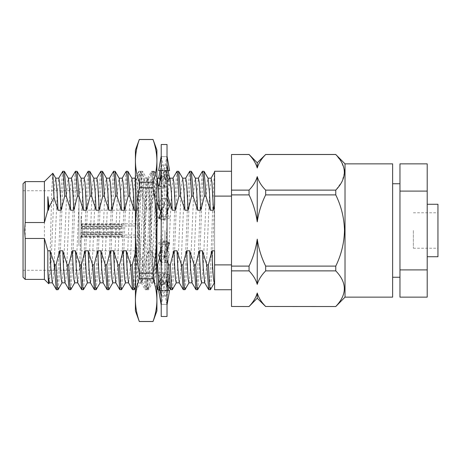 <?xml version="1.0" encoding="UTF-8"?>
<svg xmlns="http://www.w3.org/2000/svg" width="461" height="461" viewBox="0 0 461 461"><rect width="100%" height="100%" fill="white"/><g stroke="black" fill="none" stroke-linecap="round" stroke-linejoin="round"><path stroke-width="0.35" stroke-dasharray="2.31 1.73" d="M78.94 245.684L78.94 190.727L78.94 245.684M81.096 216.134L81.096 268.118L81.096 216.134M81.096 222.744L81.096 250.813L81.096 222.744M139.136 222.744L139.136 250.813L139.136 222.744M23.05 215.316L23.05 270.273L23.05 215.316M82.381 231.82L82.381 226.512L81.096 225.314L81.096 232.315L82.381 231.82L121.94 231.82L121.94 232.615L82.381 232.615L81.096 233.11L81.096 237.161L139.136 237.161L139.136 223.839L139.136 237.161M81.096 237.161L81.096 236.015L82.381 235.012L82.381 232.615M82.381 234.816L121.94 234.816L121.94 234.488L82.381 234.488L81.096 235.686L81.096 236.481L81.096 228.356L82.381 229.18L82.381 234.488M82.381 229.18L121.94 229.18L121.94 228.385L82.381 228.385L81.096 227.561L121.94 227.561L121.94 229.18M139.136 228.777L139.136 235.012L139.136 228.777M81.096 227.561L81.096 223.839L81.096 224.19L121.94 224.19L121.94 224.519L81.096 224.519L81.096 232.644L121.94 232.644L121.94 233.439L81.096 233.439M23.05 183.755L23.05 277.245M25.199 279.395L25.199 181.605M437.95 256.731L437.95 204.269M413.35 230.5L413.35 248.231L413.35 230.5M427.203 230.5L427.203 204.269L427.203 230.5M392.628 297.143L392.628 163.857M399.964 230.5L399.964 183.749L399.964 230.5M345.018 297.143L345.018 163.857M44.4 181.605L44.4 279.395M335.769 306.53L335.769 306.484C347.179 294.66 347.179 282.795 335.769 270.878L335.769 266.106C341.284 254.841 344.194 242.976 344.494 230.5C344.194 218.036 341.284 206.165 335.769 194.894L335.769 190.122L342.079 181.473L344.494 172.322M344.275 169.613L341.394 161.932L335.769 154.47M208.764 289.744L209.559 285.232L210.354 272.393L211.939 230.5C212.826 204.413 213.685 179.669 214.59 173.267L214.59 172.062M210.418 289.646L211.893 272.393L214.59 199.711L214.59 289.744M231.508 264.891L231.508 171.256L231.508 264.891M52.761 173.238L51.765 190.439L49.788 267.374L48.814 283.705M196.069 289.744L196.864 285.232L197.654 272.393L200.829 188.607L202.304 171.354M197.723 289.646L199.198 272.393L202.373 188.607L203.163 175.768L203.958 171.256M183.374 289.744L184.17 285.232L184.959 272.393L188.134 188.607L189.609 171.354M185.028 289.646L186.503 272.393L189.678 188.607L190.468 175.768L191.263 171.256M169.222 275.056L169.285 276.306M170.679 289.744L171.475 285.232L172.264 272.393L175.439 188.607L176.915 171.354M172.333 289.646L173.809 272.393L176.978 188.607L177.773 175.768L178.568 171.256M135.419 252.507L135.753 250.784L138.928 250.784L143.371 264.891L144.915 264.891L148.448 250.784L151.623 250.784L156.072 264.891L156.913 281.74M157.985 289.744L158.78 285.232L159.569 272.393L162.745 188.607L164.22 171.354L165.124 175.768L166.248 196.109L162.71 210.216L161.131 210.216M159.581 257.866L161.148 250.784L162.721 278.847L163.643 282.726L159.633 289.646L161.114 272.393L165.078 175.768L165.983 171.354L167.107 181.847M156.072 264.891L156.913 264.891L156.913 286.385M143.371 264.891L145.18 289.646L146.079 285.232L150.05 188.607L151.525 171.354L152.43 175.768L153.553 196.109L150.015 210.216L146.84 210.216L142.397 196.109L140.853 196.109L137.32 210.216L135.419 210.216M144.915 264.891L146.033 285.232L146.938 289.646L148.419 272.393L152.384 175.768L153.288 171.354L154.763 188.607L155.092 196.109L153.553 196.109M132.595 289.744L133.385 285.232L134.18 272.393L137.355 188.607L138.83 171.354L139.735 175.768L140.853 196.109M134.243 289.646L135.718 272.393L139.689 175.768L140.593 171.354L142.397 196.109M119.9 289.744L120.69 285.232L121.485 272.393L124.66 188.607L126.135 171.354M121.548 289.646L123.024 272.393L126.199 188.607L126.994 175.768L127.789 171.256M107.2 289.744L107.995 285.232L108.79 272.393L111.965 188.607L113.441 171.354M108.854 289.646L110.329 272.393L113.504 188.607L114.299 175.768L115.089 171.256M94.505 289.744L95.3 285.232L96.095 272.393L99.271 188.607L100.746 171.354M96.159 289.646L97.634 272.393L100.809 188.607L101.604 175.768L102.394 171.256M81.81 289.744L82.605 285.232L83.401 272.393L86.57 188.607L88.051 171.354M83.464 289.646L84.939 272.393L88.114 188.607L88.91 175.768L89.699 171.256M69.115 289.744L69.911 285.232L70.706 272.393L73.875 188.607L75.356 171.354M70.769 289.646L72.244 272.393L75.42 188.607L76.209 175.768L77.004 171.256M56.421 289.744L57.216 285.232L58.005 272.393L61.18 188.607L62.656 171.354M58.074 289.646L59.55 272.393L62.725 188.607L63.514 175.768L64.309 171.256M167.02 196.109L166.248 196.109M214.296 282.835L214.59 282.247L214.59 199.711M201.601 282.835L203.186 267.507L206.361 193.493L207.156 182.153L208.072 178.274M188.906 282.835L190.491 267.507L193.666 193.493L194.461 182.153L195.378 178.274M176.211 282.835L177.796 267.507L180.971 193.493L181.767 182.153L182.683 178.274M163.643 282.726L165.101 267.507L168.277 193.493L169.072 182.153L169.988 178.274M156.913 201.371L155.092 196.109M148.448 250.784L150.027 278.847L150.943 282.726L152.407 267.507L155.582 193.493L156.371 182.153L157.293 178.274M135.753 250.784L137.332 278.847L138.248 282.726L139.712 267.507L143.676 182.153L144.598 178.274L146.056 193.493L146.84 210.216M125.427 282.835L127.017 267.507L130.192 193.493L130.982 182.153L131.904 178.274M112.732 282.835L114.322 267.507L117.492 193.493L118.287 182.153L119.209 178.274M100.037 282.835L101.627 267.507L104.797 193.493L105.592 182.153L106.514 178.274M87.342 282.835L88.933 267.507L92.102 193.493L92.897 182.153L93.819 178.274M74.647 282.835L76.232 267.507L79.407 193.493L80.202 182.153L81.119 178.274M61.953 282.835L63.537 267.507L66.712 193.493L67.508 182.153L68.424 178.274M49.258 282.835L50.843 267.507L54.018 193.493L54.813 182.153L55.729 178.274M52.306 282.726L53.222 278.847L54.018 267.507L57.193 193.493L58.778 178.165M65.001 282.726L65.917 278.847L66.712 267.507L69.888 193.493L71.472 178.165M77.696 282.726L78.618 278.847L79.407 267.507L82.582 193.493L84.167 178.165M90.391 282.726L91.313 278.847L92.102 267.507L95.277 193.493L96.862 178.165M103.085 282.726L104.007 278.847L104.797 267.507L107.972 193.493L109.562 178.165M115.78 282.726L116.702 278.847L117.492 267.507L120.667 193.493L122.257 178.165M128.475 282.726L129.397 278.847L130.192 267.507L133.362 193.493L134.952 178.165M135.419 179.6L137.32 210.216M138.928 250.784L139.712 267.507L141.17 282.726L142.092 278.847L146.056 193.493L147.52 178.274L148.442 182.153L150.015 210.216M151.623 250.784L152.407 267.507L153.87 282.726L154.787 278.847L158.757 193.493L160.342 178.165M160.514 178.367L161.926 193.493L162.71 210.216M161.148 250.784L164.318 250.784L165.101 267.507L166.565 282.726L167.481 278.847L171.452 193.493L173.036 178.165M179.26 282.726L180.176 278.847L180.971 267.507L184.146 193.493L185.731 178.165M191.955 282.726L192.871 278.847L193.666 267.507L196.841 193.493L198.426 178.165M204.649 282.726L205.566 278.847L206.361 267.507L209.536 193.493L211.121 178.165M214.59 250.784L214.59 269.777M214.59 282.835L214.59 282.247M164.318 250.784L167.02 259.866M214.59 171.256L214.59 205.03M399.964 297.143L399.964 163.857M399.964 269.904L427.203 269.904L427.203 163.857M427.203 191.096L399.964 191.096M427.203 297.143L427.203 269.904M335.769 154.516L265.663 154.516C261.439 158.786 258.633 163.28 257.238 168.006C255.907 163.309 253.181 158.815 249.061 154.516L231.508 154.47M231.508 154.516L231.508 190.122L249.061 190.122C253.17 185.846 255.89 181.352 257.238 176.638C258.621 181.34 261.427 185.835 265.663 190.122L335.769 190.122M335.769 194.894L265.663 194.894C261.433 203.439 258.627 212.429 257.238 221.868C255.895 212.446 253.17 203.457 249.061 194.894L231.508 194.894L231.508 190.122M231.508 194.894L231.508 266.106L249.061 266.106C253.181 257.538 255.907 248.548 257.238 239.132C258.638 248.594 261.445 257.584 265.663 266.106L335.769 266.106M335.769 270.878L265.663 270.878C261.439 275.148 258.633 279.643 257.238 284.362C255.907 279.666 253.181 275.171 249.061 270.878L231.508 270.878L231.508 266.106M231.508 270.878L231.508 306.484L249.061 306.484C253.17 302.203 255.89 297.708 257.238 292.994C258.621 297.702 261.427 302.197 265.663 306.484L335.769 306.484M249.061 270.878L249.061 266.106M249.061 194.894L249.061 190.122M257.238 168.006L257.238 162.768M257.238 298.232L257.238 292.994M257.238 284.362L257.238 239.132M257.238 221.868L257.238 176.638M265.663 270.878L265.663 266.106M265.663 194.894L265.663 190.122M392.628 230.5L392.628 277.251L392.628 230.5M437.95 230.5L437.95 212.769L437.95 230.5M81.096 233.11L81.096 236.015M81.096 225.314L81.096 224.519M81.096 232.644L81.096 232.315M81.096 235.686L81.096 228.685M81.096 236.81L121.94 236.81L121.94 236.481L81.096 236.481M81.096 228.356L121.94 228.356M81.096 224.19L81.096 224.985L82.381 225.988L82.381 228.385M82.381 226.184L121.94 226.184L121.94 226.512L82.381 226.512M81.096 227.89L81.096 224.985M121.94 228.385L121.94 227.561M121.94 232.644L121.94 231.82M121.94 232.615L121.94 233.439M121.94 226.512L121.94 224.519M121.94 224.19L121.94 226.184M121.94 236.81L121.94 234.816M121.94 234.488L121.94 236.481M156.337 230.5L156.337 272.803L156.337 230.5M164.934 230.5L164.934 272.803L164.934 230.5M161.217 144.512L161.217 253.515L161.217 207.485L161.35 216.831L167.02 216.745L167.02 230.5L167.02 144.512M167.02 316.488L167.02 207.485L167.02 216.682L169.579 218.105L164.381 220.191L162.952 216.682L161.217 206.591L161.217 316.488M168.167 170.714L164.381 170.916L161.217 156.014L161.217 170.236L161.217 156.625M169.579 205.906L164.381 203.981L161.35 198.518L161.217 207.485L161.217 170.236L161.217 206.591M161.217 254.409L161.217 290.764L161.217 254.409L162.952 244.318L161.217 248.807M161.217 291.306L161.217 304.986L161.217 291.306L162.756 279.539L161.35 284.598L167.02 284.662M161.217 304.98L161.35 304.364L167.02 304.375M161.217 290.211L160.03 280.484L161.217 285.077M161.217 252.628L160.232 246.865L158.653 242.895L161.217 244.318M167.02 156.625L167.02 207.485L167.02 156.014L166.888 156.636L161.137 156.625M167.02 169.694L165.476 181.461L166.888 176.402L161.217 176.338M167.02 206.597L165.28 216.682L167.02 212.193M167.02 291.306L165.476 279.539L166.888 284.598L161.217 284.662M167.02 254.403L165.28 244.318L169.579 255.094L164.381 257.019L161.35 262.482L167.02 262.401M167.02 175.923L169.579 185.846L164.381 187.299L161.35 176.402L167.02 176.338M160.393 177.963L163.851 177.283L166.888 165.084L161.217 165.124M163.851 177.283L169.579 185.846M166.888 176.402L166.888 165.084M164.381 187.299L158.676 178.165M160.065 170.714L161.217 164.554M169.579 178.309L164.381 177.283L161.35 165.084L161.35 176.402M158.653 178.309L159.379 178.165M164.381 220.191L161.35 216.831M162.952 216.682L158.653 205.906L163.851 203.981L166.888 198.518L161.217 198.599M163.851 203.981L169.579 218.105M161.217 219.119L163.851 220.191L166.888 216.831L166.888 198.518M158.653 205.906L161.217 198.282M167.02 262.718L169.579 255.094M164.381 257.019L160.238 246.865M167.02 241.881L164.381 240.809L161.35 244.169L161.35 262.482M158.653 242.895L163.851 240.809L166.888 244.169L161.217 244.255M163.851 240.809L165.28 244.318M158.653 255.094L163.851 257.019L166.888 262.482L166.888 244.169M167.02 296.446L168.167 290.286M168.841 286.661L169.579 282.691L164.381 283.717L161.35 295.916L167.02 295.876M164.381 283.717L158.653 275.154L160.03 280.484M161.35 284.598L161.35 295.916M158.653 275.154L163.851 273.701L165.476 279.539M163.851 273.701L169.579 282.691M158.653 282.691L163.851 283.717L166.888 295.916L166.888 284.598M167.02 290.228L164.381 290.084L161.35 304.364M164.381 290.084L161.102 290.689L158.653 290.349M160.065 290.286L163.851 290.084L166.888 304.364L161.217 304.375M163.851 290.084L167.13 290.689L169.579 290.349M167.02 304.986L166.888 304.364M167.02 274.451L164.381 273.701L162.756 279.539M164.381 273.701L161.217 279.014M163.851 283.717L169.579 275.154M166.888 295.916L161.217 295.876M161.35 244.169L167.02 244.255M164.381 240.809L162.952 244.318M163.851 257.019L168 246.865M166.888 262.482L161.217 262.401M161.35 198.518L167.02 198.599M164.381 203.981L160.238 214.135M163.851 220.191L165.28 216.682M166.888 216.831L161.217 216.745M161.35 165.084L167.02 165.124M164.381 177.283L158.653 185.846M161.217 186.549L163.851 187.299L165.476 181.461M163.851 187.299L167.02 181.986M164.381 170.916L161.102 170.311L158.653 170.651M161.217 170.772L163.851 170.916L166.888 156.636M163.851 170.916L167.13 170.311L169.579 170.651M161.35 156.636L167.101 156.625M135.96 185.23L135.96 181.294L135.419 191.822L135.419 288.332C135.983 284.057 136.514 274.652 137.009 260.125L139.003 200.875L139.942 180.026L140.899 171.336L141.464 173.203L141.988 179.191L144.973 260.125L145.912 280.974L146.875 289.664L147.434 287.797L147.958 281.809L150.943 200.875L151.882 180.026L152.845 171.336L153.404 173.203L153.928 179.191L154.925 200.875L156.913 260.125L156.913 215.69L155.478 180.026L154.516 171.336L153.957 173.203L152.435 200.875L149.508 280.974L148.454 289.744L147.462 281.804L146.465 260.125L143.532 180.026L142.484 171.256L141.487 179.196L140.496 200.875L137.562 280.974L136.514 289.744L135.419 280.265L135.419 182.193L135.96 185.23L137.009 204.759L139.994 275.09L140.991 281.988L142.051 274.249L144.973 204.759L145.97 185.91L146.961 179.012L148.021 186.751L150.943 256.241L151.94 275.09L152.937 281.988L153.991 274.249L154.925 256.241L156.913 197.072L156.913 251.706L156.371 257.405L156.371 218.808M156.913 190.301L156.913 160.866C156.838 153.755 155.553 146.644 153.046 139.527L139.285 139.527C136.784 146.644 135.494 153.755 135.419 160.866L135.419 230.5C135.494 216.272 136.784 202.051 139.285 187.823L153.046 187.823C155.553 202.051 156.838 216.272 156.913 230.5L156.913 190.301M156.913 150.096L156.913 160.866C156.838 167.983 155.553 175.094 153.046 182.204L153.046 187.823M153.046 182.204L139.285 182.204L139.285 187.823M156.913 310.904L156.913 230.5C156.838 244.728 155.553 258.949 153.046 273.177L139.285 273.177C136.784 258.949 135.494 244.728 135.419 230.5L135.419 300.134C135.494 293.006 136.784 285.895 139.285 278.796L153.046 278.796C155.547 285.895 156.838 293.006 156.913 300.134C156.849 307.245 155.564 314.356 153.046 321.473L139.285 321.473C136.773 314.356 135.482 307.245 135.419 300.134L135.419 310.904M139.285 182.204C136.784 175.094 135.494 167.983 135.419 160.866L135.419 150.096M139.285 273.177L139.285 278.796M153.046 273.177L153.046 278.796M154.516 171.336L156.913 175.48L156.913 197.072M136.514 179.012L135.96 179.012L135.96 181.294L136.514 179.012L137.511 185.91L140.496 256.241L141.423 274.249L142.38 281.896L143.48 275.09L146.465 204.759L147.399 186.751L148.35 179.104L149.45 185.91L150.447 204.759L153.369 274.249L154.429 281.988L155.392 275.447L156.371 257.405M156.913 251.706L156.913 260.125M135.419 191.822L135.419 182.193M135.419 288.332L135.419 280.265M81.096 268.118L78.94 270.273L23.05 270.273M139.136 250.813L81.096 250.813M81.096 236.303L82.381 235.012L139.136 235.012M81.096 223.839L139.136 223.839M413.35 248.231L437.95 248.231M145.29 289.744L146.829 289.744M138.94 171.256L140.484 171.256M151.634 171.256L153.179 171.256M164.329 171.256L165.874 171.256M165.983 171.354L169.377 177.226M146.938 289.646L150.943 282.726M153.288 171.354L156.913 177.623M135.419 287.618L138.248 282.726M140.593 171.354L144.598 178.274M138.127 282.835L141.297 282.835M144.472 178.165L147.647 178.165M150.822 282.835L153.991 282.835M163.517 282.835L166.686 282.835M135.419 177.249L138.83 171.354M141.17 282.726L145.18 289.646M147.52 178.274L151.525 171.354M153.87 282.726L156.913 287.992M160.67 177.485L164.22 171.354M166.565 282.726L167.447 284.247M413.35 212.769L437.95 212.769M81.096 224.697L82.381 225.988L139.136 225.988M81.096 192.882L78.94 190.727L23.05 190.727M139.136 210.187L81.096 210.187M164.934 272.803L156.337 272.803M164.934 188.197L156.337 188.197M168.207 180.516L167.02 170.789M162.756 181.461L161.217 169.694M168 214.135L167.02 208.372M167.13 170.305L161.102 170.305M167.13 290.695L161.102 290.695M140.991 171.256L142.484 171.256M152.937 171.256L154.429 171.256M146.961 289.744L148.454 289.744M141.095 281.896L136.606 289.664M147.065 179.104L142.576 171.336M153.04 281.896L148.546 289.664M136.41 179.104L140.899 171.336M142.38 281.896L146.875 289.664M148.35 179.104L152.845 171.336M154.32 281.896L156.919 286.379M135.96 179.012L135.419 178.47M135.419 289.744L136.514 289.744M142.484 281.988L140.991 281.988M148.454 179.012L146.961 179.012M154.429 281.988L152.937 281.988"/><path stroke-width="0.69" d="M25.199 279.395L23.05 277.245L23.05 183.755L25.199 181.605L25.199 222.525L24.542 230.5L25.199 238.475L25.199 279.395L44.4 279.395L44.4 238.475L47.835 250.784L50.059 250.784L50.843 267.507L52.306 282.726L56.421 289.744L58.074 289.646L62.079 282.726M427.203 204.269L437.95 204.269L437.95 256.731L427.203 256.731M345.018 297.143L392.628 297.143L392.628 163.857L345.018 163.857L345.018 297.143L335.769 306.53L265.663 306.484L335.769 306.53M25.199 238.475L44.4 238.475M344.494 172.322L344.275 169.613M345.018 163.857L335.769 154.516C347.179 166.34 347.179 178.205 335.769 190.122L335.769 194.894C341.284 206.165 344.194 218.036 344.494 230.5C344.194 242.976 341.284 254.841 335.769 266.106L335.769 270.878C347.179 282.697 347.179 294.562 335.769 306.484M167.02 259.866L168.766 264.891L170.305 264.891L173.843 250.784L177.012 250.784L181.461 264.891L183 264.891L186.538 250.784L189.707 250.784L194.156 264.891L195.695 264.891L199.233 250.784L202.408 250.784L206.851 264.891L208.654 289.646L210.418 289.646L214.423 282.726M206.851 264.891L208.389 264.891L209.513 285.232L210.308 289.744M231.508 289.744L214.59 289.744L214.59 264.891L231.508 264.891M49.385 282.726L48.739 283.734L48.29 280.104L47.835 270.474L47.835 250.784M194.156 264.891L195.96 289.646L197.613 289.744M195.695 264.891L196.818 285.232L197.608 289.744L201.728 282.726M181.461 264.891L183.265 289.646L185.028 289.646L189.033 282.726M183 264.891L184.123 285.232L184.913 289.744M168.766 264.891L169.222 275.056M169.285 276.306L170.57 289.646L172.333 289.646L176.338 282.726M170.305 264.891L171.429 285.232L172.218 289.744M156.913 281.74L157.875 289.646L159.523 289.744L159.869 289.237M156.913 260.125L156.913 264.891L157.61 264.891L158.734 285.232L159.523 289.744M50.059 250.784L54.744 264.891L56.046 264.891L59.584 250.784L62.759 250.784L67.202 264.891L68.741 264.891L72.279 250.784L75.454 250.784L79.897 264.891L81.436 264.891L84.974 250.784L88.149 250.784L92.592 264.891L94.136 264.891L97.669 250.784L100.844 250.784L105.287 264.891L106.831 264.891L110.363 250.784L113.539 250.784L117.981 264.891L119.526 264.891L123.058 250.784L126.233 250.784L130.676 264.891L132.48 289.646L134.134 289.744L135.419 287.618M130.676 264.891L132.221 264.891L133.338 285.232L134.134 289.744M117.981 264.891L119.785 289.646L121.548 289.646L125.553 282.726M119.526 264.891L120.644 285.232L121.439 289.744M105.287 264.891L107.09 289.646L108.854 289.646L112.859 282.726M106.831 264.891L107.949 285.232L108.744 289.744M92.592 264.891L94.396 289.646L96.159 289.646L100.164 282.726M94.136 264.891L95.254 285.232L96.049 289.744M79.897 264.891L81.701 289.646L83.464 289.646L87.469 282.726M81.436 264.891L82.559 285.232L83.355 289.744M67.202 264.891L69.006 289.646L70.769 289.646L74.774 282.726M68.741 264.891L69.865 285.232L70.66 289.744M54.744 264.891L54.836 272.393L56.311 289.646M56.046 264.891L57.17 285.232L57.959 289.744M58.651 178.274L62.771 171.256L63.56 175.768L64.684 196.109L61.146 210.216L57.977 210.216L53.995 197.417L49.05 207.26L48.451 210.216L47.835 210.216L44.4 222.525L44.4 181.605L52.831 173.267L53.995 197.417M62.771 171.256L64.419 171.354L65.894 188.607L66.223 196.109L64.684 196.109M71.346 178.274L75.466 171.256L76.255 175.768L77.379 196.109L73.841 210.216L70.671 210.216L66.223 196.109M75.466 171.256L77.114 171.354L78.595 188.607L78.917 196.109L77.379 196.109M84.046 178.274L88.16 171.256L88.956 175.768L90.074 196.109L86.541 210.216L83.366 210.216L78.917 196.109M88.16 171.256L89.809 171.354L91.29 188.607L91.612 196.109L90.074 196.109M96.741 178.274L100.855 171.256L101.651 175.768L102.768 196.109L99.236 210.216L96.061 210.216L91.612 196.109M100.855 171.256L102.509 171.354L103.984 188.607L104.313 196.109L102.768 196.109M109.436 178.274L113.55 171.256L114.345 175.768L115.463 196.109L111.931 210.216L108.756 210.216L104.313 196.109M113.55 171.256L115.204 171.354L116.679 188.607L117.008 196.109L115.463 196.109M122.13 178.274L126.245 171.256L127.04 175.768L128.158 196.109L124.626 210.216L121.45 210.216L117.008 196.109M126.245 171.256L127.899 171.354L129.374 188.607L129.702 196.109L128.158 196.109M167.107 181.847L167.787 196.109L167.02 196.109M172.91 178.274L177.024 171.256L177.819 175.768L178.943 196.109L175.405 210.216L172.23 210.216L167.787 196.109M177.024 171.256L178.678 171.354L180.153 188.607L180.482 196.109L178.943 196.109M185.604 178.274L189.725 171.256L190.514 175.768L191.638 196.109L188.1 210.216L184.924 210.216L180.482 196.109M189.725 171.256L191.373 171.354L192.848 188.607L193.176 196.109L191.638 196.109M198.299 178.274L202.419 171.256L203.209 175.768L204.332 196.109L200.794 210.216L197.625 210.216L193.176 196.109M202.419 171.256L204.067 171.354L205.543 188.607L205.871 196.109L204.332 196.109M47.835 210.216L47.835 196.726L49.05 207.26M208.389 264.891L211.927 250.784C212.826 274.059 213.714 284.546 214.59 282.247M204.067 171.354L208.072 178.274L209.536 193.493L210.32 210.216L205.871 196.109M199.233 250.784L200.806 278.847L201.601 282.835L204.776 282.835M186.538 250.784L188.111 278.847L188.906 282.835L192.081 282.835M191.373 171.354L195.378 178.274L196.841 193.493L197.625 210.216M173.843 250.784L175.416 278.847L176.211 282.835L179.387 282.835M178.678 171.354L182.683 178.274L184.146 193.493L184.924 210.216M157.61 264.891L159.581 257.866M169.377 177.226L169.988 178.274L171.452 193.493L172.23 210.216M156.913 177.623L157.293 178.274L158.757 193.493L159.535 210.216L156.913 201.371M132.221 264.891L135.419 252.507M127.899 171.354L131.904 178.274L133.362 193.493L134.145 210.216L129.702 196.109M123.058 250.784L124.637 278.847L125.427 282.835L128.602 282.835M110.363 250.784L111.942 278.847L112.732 282.835L115.907 282.835M115.204 171.354L119.209 178.274L120.667 193.493L121.45 210.216M97.669 250.784L99.248 278.847L100.037 282.835L103.212 282.835M102.509 171.354L106.514 178.274L107.972 193.493L108.756 210.216M84.974 250.784L86.547 278.847L87.342 282.835L90.517 282.835M89.809 171.354L93.819 178.274L95.277 193.493L96.061 210.216M72.279 250.784L73.852 278.847L74.647 282.835L77.823 282.835M77.114 171.354L81.119 178.274L82.582 193.493L83.366 210.216M59.584 250.784L61.157 278.847L61.953 282.835L65.128 282.835M64.419 171.354L68.424 178.274L69.888 193.493L70.671 210.216M47.835 270.474L48.555 279.671L49.258 282.835L52.433 282.835M52.831 173.267L55.729 178.274L57.193 193.493L57.977 210.216M55.602 178.165L58.778 178.165L59.573 182.153L61.146 210.216M62.759 250.784L63.537 267.507L65.001 282.726L69.006 289.646M68.303 178.165L71.472 178.165L72.268 182.153L73.841 210.216M75.454 250.784L76.232 267.507L77.696 282.726L81.701 289.646M80.998 178.165L84.167 178.165L84.962 182.153L86.541 210.216M88.149 250.784L88.933 267.507L90.391 282.726L94.396 289.646M93.692 178.165L96.862 178.165L97.657 182.153L99.236 210.216M100.844 250.784L101.627 267.507L103.085 282.726L107.09 289.646M106.387 178.165L109.562 178.165L110.352 182.153L111.931 210.216M113.539 250.784L114.322 267.507L115.78 282.726L119.785 289.646M119.082 178.165L122.257 178.165L123.047 182.153L124.626 210.216M135.419 210.216L134.145 210.216M126.233 250.784L127.017 267.507L128.475 282.726L132.48 289.646M131.777 178.165L134.952 178.165L135.419 179.6M161.131 210.216L159.535 210.216M157.166 178.165L160.514 178.367M169.861 178.165L173.036 178.165L173.832 182.153L175.405 210.216M177.012 250.784L177.796 267.507L179.26 282.726L183.265 289.646M182.556 178.165L185.731 178.165L186.526 182.153L188.1 210.216M189.707 250.784L190.491 267.507L191.955 282.726L195.96 289.646M195.251 178.165L198.426 178.165L199.221 182.153L200.794 210.216M207.951 178.165L211.121 178.165L211.916 182.153L213.489 210.216L210.32 210.216M202.408 250.784L203.186 267.507L204.649 282.726L208.654 289.646M211.927 250.784L214.59 250.784L214.59 264.891M214.59 269.777L214.59 282.835L214.296 282.835M54.11 263.778L54.744 270.411M231.508 196.109L214.59 196.109L214.59 205.03L213.489 210.216M214.59 196.109L214.59 171.256L231.508 171.256M399.964 191.096L427.203 191.096L427.203 163.857L399.964 163.857L399.964 297.143L427.203 297.143L427.203 269.904L399.964 269.904M427.203 191.096L427.203 269.904M335.769 190.122L265.663 190.122C261.439 185.852 258.633 181.357 257.238 176.638C255.907 181.334 253.181 185.829 249.061 190.122L231.508 190.122L231.508 154.516L249.061 154.516C253.17 158.797 255.89 163.292 257.238 168.006C258.621 163.298 261.427 158.803 265.663 154.516L335.769 154.516M257.238 168.006L257.238 162.768L249.061 154.47L231.508 154.516M231.508 306.484L249.061 306.53L231.508 306.484L231.508 270.878L249.061 270.878C253.17 275.154 255.89 279.648 257.238 284.362C258.621 279.66 261.427 275.165 265.663 270.878L335.769 270.878M335.769 266.106L265.663 266.106C261.433 257.561 258.627 248.571 257.238 239.132C255.895 248.554 253.17 257.543 249.061 266.106L231.508 266.106L231.508 270.878M231.508 266.106L231.508 194.894L249.061 194.894C253.181 203.462 255.907 212.452 257.238 221.868C258.638 212.406 261.445 203.416 265.663 194.894L335.769 194.894M231.508 190.122L231.508 194.894M249.061 190.122L249.061 194.894M249.061 266.106L249.061 270.878M257.238 176.638L257.238 221.868M257.238 239.132L257.238 284.362M265.663 306.484C261.439 302.214 258.633 297.72 257.238 292.994L257.238 298.232L249.061 306.53M257.238 292.994C255.907 297.691 253.181 302.185 249.061 306.484M265.663 190.122L265.663 194.894M257.238 162.768L265.663 154.516M265.663 266.106L265.663 270.878M44.4 222.525L25.199 222.525M47.835 196.726L48.451 210.216M161.217 230.5L161.217 144.512L167.02 144.512L167.02 316.488L161.217 316.488L161.217 230.5M161.137 156.625L161.217 156.014M167.02 156.014L169.579 170.651L168.167 170.714M158.676 178.165L160.065 170.714M159.379 178.165L160.393 177.963M168.167 290.286L168.841 286.661M167.02 304.986L169.579 290.349L167.02 290.228M160.065 290.286L158.653 290.349L161.217 304.986M167.02 285.077L169.579 275.154L167.02 274.451M161.217 279.014L158.653 282.691L161.217 296.446M167.02 244.318L169.579 242.895L167.02 241.881M161.217 248.807L158.653 255.094L161.217 262.718M167.02 252.628L168 246.865L169.579 242.895M167.02 198.282L169.579 205.906L167.02 212.193M161.217 208.372L160.232 214.135L158.653 218.105L161.217 216.682M158.653 218.105L161.217 219.119M167.02 164.554L169.579 178.309L167.02 181.986M161.217 186.549L158.653 185.846L161.217 175.923M161.217 170.772L158.653 170.651L161.108 156.619M153.046 278.796L139.285 278.796L139.285 273.177L153.046 273.177L153.046 278.796C155.553 285.906 156.838 293.017 156.913 300.134C156.838 307.245 155.553 314.356 153.046 321.473L139.285 321.473C136.784 314.356 135.494 307.245 135.419 300.134L135.419 230.5C135.494 244.728 136.784 258.949 139.285 273.177M153.046 139.527L156.913 150.096L156.913 160.866C156.838 153.744 155.547 146.633 153.046 139.527L139.285 139.527C136.784 146.633 135.494 153.744 135.419 160.866C135.482 167.977 136.773 175.094 139.285 182.204L153.046 182.204C155.564 175.094 156.849 167.977 156.913 160.866L156.913 230.5C156.838 244.728 155.553 258.949 153.046 273.177M139.285 139.527L135.419 150.096L135.419 230.5C135.494 216.272 136.784 202.051 139.285 187.823L153.046 187.823C155.553 202.051 156.838 216.272 156.913 230.5L156.913 310.904L153.046 321.473M139.285 278.796C136.784 285.906 135.494 293.017 135.419 300.134L135.419 310.904L139.285 321.473M139.285 187.823L139.285 182.204M153.046 187.823L153.046 182.204M156.913 215.69L156.913 197.072M392.628 183.749L399.964 183.749M44.4 279.395L48.733 283.734M134.889 178.165L135.419 177.249M156.913 287.992L157.875 289.646M160.278 178.165L160.67 177.485M167.447 284.247L170.57 289.646M210.994 178.274L214.59 172.062M257.238 298.232L265.663 306.53M265.663 154.47L335.769 154.47M25.199 181.605L44.4 181.605M392.628 277.251L399.964 277.251M168.207 280.484L167.02 290.211M160.03 180.516L161.217 170.789M139.285 139.47L153.046 139.47M139.285 321.53L153.046 321.53"/></g></svg>
